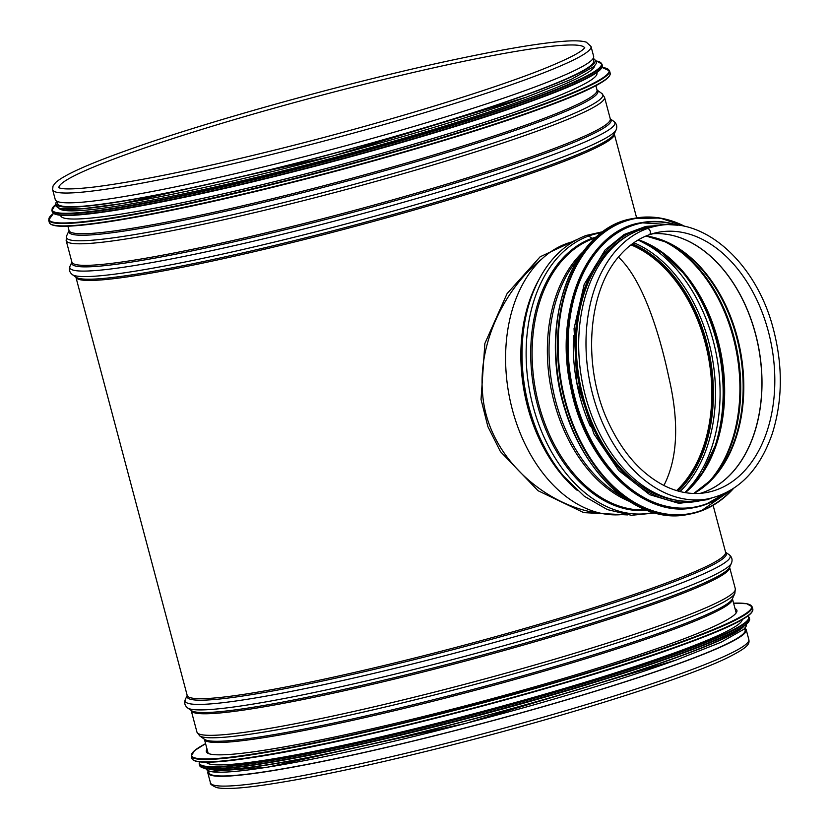 <?xml version="1.0" encoding="UTF-8"?>
<svg xmlns="http://www.w3.org/2000/svg" width="829" height="829" viewBox="0 0 829 829"><rect width="100%" height="100%" fill="white"/><g stroke="black" fill="none" stroke-linecap="round" stroke-linejoin="round"><path stroke-width="1.24" d="M601.75 513.452C550.041 508.612 487.514 459.66 482.613 393.848C477.597 340.222 507.369 286.026 541.772 259.062M576.414 239.778L540.156 256.793L507.068 293.642L484.861 343.507L481.038 399.391L487.898 426.666L500.426 451.587L538.031 490.706L583.709 512.623L627.47 514.913M677.718 490.923A137.707 94.133 79.5 0 0 705.883 342.418A137.707 94.133 79.5 0 0 631.936 244.14M618.434 257.145C641.169 277.85 658.516 328.553 668.671 376.667C679.355 422.199 677.77 458.468 663.894 485.473M630.993 244.856A136.588 93.366 -100.5 0 1 708.515 357.568A136.588 93.366 -100.5 0 1 676.578 490.592M524.363 90.848A278.554 22.704 165.1 0 1 230.566 174.753A278.554 22.704 165.1 0 1 55.253 199.561L52.641 189.748A278.554 22.704 165.1 0 0 327.673 140.07A278.554 22.704 165.1 0 0 591.025 46.497L593.637 56.31A278.554 22.704 165.1 0 1 524.363 90.848M744.701 628.413L745.136 630.05A277.435 22.611 165.1 0 1 482.841 723.24A277.435 22.611 165.1 0 1 208.918 772.732L208.483 771.094M744.877 628.227A278.554 22.704 165.1 0 1 746.224 629.76A278.554 22.704 165.1 0 1 676.951 664.309A278.554 22.704 165.1 0 1 383.143 748.204A278.554 22.704 165.1 0 1 207.841 773.022A278.554 22.704 165.1 0 1 208.245 771.011M735.043 608.641A274.534 22.373 165.1 0 1 736.908 610.424A274.534 22.373 165.1 0 1 668.64 644.475A274.534 22.373 165.1 0 1 379.081 727.157A274.534 22.373 165.1 0 1 206.307 751.613A274.534 22.373 165.1 0 1 207.043 749.126M742.245 619.595A277.435 22.611 165.1 0 1 673.189 653.356A277.435 22.611 165.1 0 1 384.096 736.1A277.435 22.611 165.1 0 1 206.234 762.214M749.105 621.014A284.192 23.16 165.1 0 1 678.63 654.651A284.192 23.16 165.1 0 1 614.154 676.267L611.004 677.262A277.435 22.611 165.1 0 1 348.781 747.033L345.548 747.737A284.192 23.16 165.1 0 1 200.991 766.856M741.147 627.905A277.435 22.611 165.1 0 1 674.454 658.102A277.435 22.611 165.1 0 1 401.505 737.022A277.435 22.611 165.1 0 1 211.312 768.887M60.579 215.239L60.724 215.768A277.435 22.611 -14.9 0 0 235.322 191.053A277.435 22.611 -14.9 0 0 527.949 107.49A277.435 22.611 -14.9 0 0 596.942 73.087L596.807 72.569M58.88 208.255A277.435 22.611 -14.9 0 0 237.312 181.893A277.435 22.611 -14.9 0 0 525.773 99.304A277.435 22.611 -14.9 0 0 594.807 65.657M56.859 201.24L57.45 203.478A277.435 22.611 -14.9 0 0 232.058 178.763A277.435 22.611 -14.9 0 0 524.684 95.2A277.435 22.611 -14.9 0 0 593.678 60.797L593.077 58.558M601.522 232.752A142.287 97.252 79.5 0 0 588.735 235.985A4.477 3.243 -109.8 0 0 586.051 235.477L586.051 235.477A4.477 3.243 70.2 0 1 588.735 235.985L592.041 238.348L588.735 235.985A142.287 97.252 79.5 0 0 531.555 400.2A142.287 97.252 79.5 0 0 653.407 512.467M595.367 237.902A138.826 94.889 79.5 0 0 593.191 238.648A2.238 1.627 70.2 0 1 592.041 238.348A2.238 1.627 -109.8 0 0 593.191 238.648L594.901 238.327L593.191 238.648A138.826 94.889 79.5 0 0 535.783 391.309A138.826 94.889 79.5 0 0 645.812 509.856M648.755 234.908A3.243 2.352 -109.8 0 0 649.024 234.835A3.243 2.352 -109.8 0 0 650.195 231.156A3.243 2.352 -109.8 0 0 647.086 228.649A3.243 2.352 70.2 0 1 650.195 231.156A3.243 2.352 70.2 0 1 649.024 234.825A3.243 2.352 70.2 0 1 648.755 234.908M657.345 225.861L650.04 227.219A138.826 94.889 79.5 0 0 639.781 230.006L647.086 228.649L639.781 230.006A138.826 94.889 79.5 0 0 583.616 388.635A138.826 94.889 79.5 0 0 700.681 500.229L707.987 498.871C738.173 492.167 759.654 470.292 772.421 433.235C782.752 400.044 782.939 364.822 772.97 327.579C755.872 262.638 703.78 215.975 657.345 225.861A138.826 94.889 79.5 0 0 647.086 228.649A138.826 94.889 79.5 0 0 590.922 387.278A138.826 94.889 79.5 0 0 707.987 498.871M573.254 241.571A138.826 94.889 79.5 0 0 566.684 243.56L571.482 242.679L566.684 243.56A138.826 94.889 79.5 0 0 509.939 399.505A138.826 94.889 79.5 0 0 623.854 514.363M573.564 335.527A137.707 94.133 79.5 0 0 590.455 426.552M627.004 236.192A137.707 94.133 79.5 0 0 579.678 381.475A137.707 94.133 79.5 0 0 675.956 500.115M636.631 217.892L614.289 133.915A278.554 22.704 165.1 0 1 350.936 227.488A278.554 22.704 165.1 0 1 75.905 277.176L187.188 695.407L185.354 699.427C184.028 702.816 184.784 705.645 187.613 707.925A282.005 22.984 165.1 0 0 465.028 656.288A282.005 22.984 165.1 0 0 731.427 563.223L729.499 567.388A279.072 22.746 165.1 0 1 465.877 659.48A279.072 22.746 165.1 0 1 191.354 710.577L187.613 707.925M713.116 505.327L725.572 552.155A278.554 22.704 165.1 0 1 462.219 645.718A278.554 22.704 165.1 0 1 187.188 695.407L187.281 695.262M595.896 85.677L597.046 90.029A273.187 22.269 165.1 0 1 338.771 181.789A273.187 22.269 165.1 0 1 69.045 230.514L67.895 226.172M596.921 89.978L597.087 90.123A273.694 22.31 165.1 0 1 339.154 183.199A273.694 22.31 165.1 0 1 69.056 230.576L66.621 235.902A277.539 22.621 165.1 0 0 340.429 188.017A277.539 22.621 165.1 0 0 601.833 93.49L597.046 90.029M601.833 93.49L604.538 97.273A278.554 22.704 165.1 0 1 341.185 190.836A278.554 22.704 165.1 0 1 66.154 240.524L66.621 235.902M604.538 97.273L610.268 118.827A278.554 22.704 165.1 0 1 346.916 212.39A278.554 22.704 165.1 0 1 71.885 262.078L66.154 240.524M610.289 118.868A279.072 22.746 165.1 0 1 347.299 213.809A279.072 22.746 165.1 0 1 71.895 262.13L70.05 266.099A282.005 22.984 165.1 0 0 348.263 217.467A282.005 22.984 165.1 0 0 613.864 121.407L610.279 118.858M72.31 274.596L76.05 277.249A279.072 22.746 165.1 0 0 350.584 226.151A279.072 22.746 165.1 0 0 614.196 134.06L616.123 129.894A282.005 22.984 165.1 0 1 349.724 222.96A282.005 22.984 165.1 0 1 72.31 274.596C69.481 272.316 68.734 269.487 70.05 266.099M58.859 187.696A272.067 22.176 165.1 0 1 126.578 154.339A272.067 22.176 165.1 0 1 411.339 72.911A272.067 22.176 165.1 0 1 584.611 47.802M732.411 598.704L732.421 598.807A273.187 22.269 165.1 0 1 474.147 690.567A273.187 22.269 165.1 0 1 204.421 739.302L208.183 753.395M732.339 598.911A273.694 22.31 165.1 0 1 473.794 689.241A273.694 22.31 165.1 0 1 204.556 739.354L199.644 735.831A277.539 22.621 165.1 0 0 472.675 685.023A277.539 22.621 165.1 0 0 734.857 593.429L732.339 598.911M729.572 567.16L735.323 588.808A278.554 22.704 165.1 0 1 471.97 682.371A278.554 22.704 165.1 0 1 196.939 732.059L199.644 735.831M729.582 567.243A278.554 22.704 165.1 0 1 466.23 660.817A278.554 22.704 165.1 0 1 191.198 710.494L196.939 732.059M187.199 695.448A279.072 22.746 165.1 0 0 462.592 647.138A279.072 22.746 165.1 0 0 725.582 552.197L729.157 554.736A282.005 22.984 165.1 0 1 463.566 650.796A282.005 22.984 165.1 0 1 185.354 699.427M746.224 629.76L748.836 639.573A278.554 22.704 165.1 0 1 485.483 733.137A278.554 22.704 165.1 0 1 210.452 782.825L207.841 773.022M191.281 756.069A290.202 23.647 165.1 0 0 373.92 730.225A290.202 23.647 165.1 0 0 679.998 642.817A290.202 23.647 165.1 0 0 752.162 606.828L746.742 603.719L733.582 603.16A289.746 23.616 165.1 0 1 679.562 642.444A289.746 23.616 165.1 0 1 330.978 739.302A289.746 23.616 165.1 0 1 205.582 743.654L194.442 750.67L191.281 756.069L191.924 758.462A290.202 23.647 165.1 0 0 374.553 732.618A290.202 23.647 165.1 0 0 680.63 645.211A290.202 23.647 165.1 0 0 752.805 609.222C753.25 616.03 729.137 628.185 680.464 645.687A289.777 23.616 165.1 0 1 383.827 730.867A289.777 23.616 165.1 0 1 193.509 760.162M752.266 611.491A289.777 23.616 165.1 0 1 680.443 645.698C572.279 685.479 349.797 743.582 250.69 757.789C213.727 763.468 194.141 763.696 191.924 758.462M747.841 616.03A284.15 23.16 165.1 0 1 678.008 652.464A284.15 23.16 165.1 0 1 370.718 739.789A284.15 23.16 165.1 0 1 199.602 761.903M747.986 615.916L749.219 617.543A284.606 23.191 165.1 0 1 678.443 652.827A284.606 23.191 165.1 0 1 378.273 738.556A284.606 23.191 165.1 0 1 199.157 763.903L199.426 761.882M678.806 654.164A284.606 23.191 165.1 0 1 378.625 739.882A284.606 23.191 165.1 0 1 199.509 765.229C201.478 774.151 258.866 766.483 345.548 747.737A284.192 23.16 165.1 0 0 614.154 676.267L678.63 654.641C726.359 637.48 750.017 625.553 749.582 618.869A284.606 23.191 165.1 0 1 678.806 654.164M744.079 625.999A279.01 22.735 165.1 0 1 675.583 657.884A279.01 22.735 165.1 0 1 394.739 738.774A279.01 22.735 165.1 0 1 207.82 768.69M676.153 660.05A279.01 22.735 165.1 0 1 379.537 744.618A279.01 22.735 165.1 0 1 206.224 768.514M51.035 224.265A289.746 23.616 -14.9 0 0 241.778 194.774A289.746 23.616 -14.9 0 0 537.814 109.739A289.746 23.616 -14.9 0 0 609.574 75.646M538.021 109.241A290.202 23.647 -14.9 0 0 610.196 73.253C610.641 80.061 586.528 92.216 537.855 109.729C449.463 141.977 285.114 187.188 174.359 209.706C129.801 218.856 96.382 224.234 74.123 225.84C58.807 227.011 50.538 225.902 49.315 222.493A290.202 23.647 -14.9 0 0 231.944 196.649A290.202 23.647 -14.9 0 0 538.021 109.241M49.315 222.493L48.673 220.099A290.202 23.647 -14.9 0 0 231.312 194.255A290.202 23.647 -14.9 0 0 537.389 106.848A290.202 23.647 -14.9 0 0 609.553 70.859L602.051 67.45A289.777 23.616 -14.9 0 1 536.964 106.475A289.777 23.616 -14.9 0 1 205.198 199.675A289.777 23.616 -14.9 0 1 53.512 213.416M53.947 213.53A284.15 23.16 -14.9 0 0 240.99 184.608A284.15 23.16 -14.9 0 0 531.337 101.211A284.15 23.16 -14.9 0 0 601.709 67.781M531.544 100.713A284.606 23.191 -14.9 0 0 602.32 65.429C602.756 72.113 579.108 84.03 531.368 101.2C444.686 132.837 283.508 177.168 174.898 199.25C131.2 208.224 98.423 213.499 76.6 215.074C61.574 216.224 53.46 215.136 52.248 211.789A284.606 23.191 -14.9 0 0 231.364 186.442A284.606 23.191 -14.9 0 0 531.544 100.713M52.248 211.789L51.895 210.452A284.606 23.191 -14.9 0 0 231.011 185.105A284.606 23.191 -14.9 0 0 531.192 99.387A284.606 23.191 -14.9 0 0 601.958 64.092L596.507 61.004M51.895 210.452L55.108 205.064A284.192 23.16 -14.9 0 0 209.571 189.489A284.192 23.16 -14.9 0 0 530.778 99.014A284.192 23.16 -14.9 0 0 596.517 61.035M56.548 204.867A279.01 22.735 -14.9 0 0 225.934 182.608A279.01 22.735 -14.9 0 0 526.384 97.148M56.797 201.209A279.01 22.735 -14.9 0 0 218.493 182.017A279.01 22.735 -14.9 0 0 525.804 94.993A279.01 22.735 -14.9 0 0 593.118 58.496M658.527 232.244L649.024 234.825C638.175 238.762 628.475 245.622 619.916 255.394C587.212 291.031 581.948 367.661 608.921 423.526C623.056 453.256 641.573 474.001 664.454 485.753C678.754 492.778 692.868 495.027 706.805 492.488A132.339 90.454 79.5 0 0 771.602 345.869A132.339 90.454 79.5 0 0 658.527 232.244A132.339 90.454 79.5 0 0 649.262 234.721M700.37 493.328A132.339 90.454 79.5 0 0 758.784 348.253A132.339 90.454 79.5 0 0 652.226 233.768A132.35 90.465 79.5 0 1 758.68 348.273A132.35 90.465 79.5 0 1 700.339 493.328M693.832 493.473A134.132 91.677 79.5 0 0 740.546 351.631A134.132 91.677 79.5 0 0 646.071 235.985M695.635 492.457A134.443 91.895 79.5 0 0 711.469 479.68A134.443 91.895 79.5 0 0 739.893 351.755A134.443 91.895 79.5 0 0 667.49 242.534A134.443 91.895 79.5 0 0 648.123 236.286M709.914 481.266A137.386 93.905 79.5 0 0 737.395 352.221A137.386 93.905 79.5 0 0 665.459 241.612M706.059 484.841A137.707 94.133 79.5 0 0 736.577 352.366A137.707 94.133 79.5 0 0 660.578 239.654M685.355 492.644A137.707 94.133 79.5 0 0 721.323 355.195A137.707 94.133 79.5 0 0 638.454 239.799M685.282 492.633A138.484 94.651 79.5 0 0 715.23 445.587L715.23 445.587A138.484 94.651 79.5 0 0 683.22 273L683.22 273A138.484 94.651 79.5 0 0 638.392 239.83M714.888 446.593A141.417 96.661 79.5 0 0 682.536 272.192M684.858 492.561A141.417 96.661 79.5 0 0 716.65 356.066A141.417 96.661 79.5 0 0 638.019 240.058M679.987 491.535A138.484 94.651 79.5 0 0 712.121 356.905A138.484 94.651 79.5 0 0 633.843 242.762M678.215 491.069A137.707 94.133 79.5 0 0 710.07 357.289A137.707 94.133 79.5 0 0 632.351 243.83M538.332 280.689A138.826 94.889 79.5 0 0 577.222 490.374M530.011 300.865L530.011 300.865A139.345 95.242 79.5 0 0 562.217 474.53L563.585 476.167A142.287 97.252 79.5 0 1 530.695 298.844L530.011 300.865M596.455 236.928A139.345 95.242 79.5 0 0 592.041 238.348A139.345 95.242 79.5 0 0 534.746 393.236A139.345 95.242 79.5 0 0 647.18 510.384M582.704 252.109A138.826 94.889 79.5 0 0 550.725 386.842A138.826 94.889 79.5 0 0 628.89 501.141M578.331 258.513A138.402 94.599 79.5 0 0 552.394 386.532A138.402 94.599 79.5 0 0 622.517 496.737M555.585 346.449A135.459 92.589 79.5 0 0 569.741 422.8M556.166 332.201A150.018 102.547 79.5 0 0 575.399 435.888M687.935 514.426C635.149 526.166 574.652 466.945 560.062 389.495C542.083 309.59 577.388 226.649 633.055 218.535A150.474 102.848 79.5 0 0 559.378 385.236A150.474 102.848 79.5 0 0 687.935 514.426L689.728 514.094A150.474 102.848 79.5 0 0 700.847 511.078A150.474 102.848 79.5 0 0 733.624 488.374M685.044 226.462A150.474 102.848 79.5 0 0 634.838 218.203A150.474 102.848 79.5 0 0 561.16 384.905A150.474 102.848 79.5 0 0 689.728 514.094L700.878 511.068L733.779 488.271M684.329 226.307A150.049 102.558 79.5 0 0 558.487 357.89A150.049 102.558 79.5 0 0 701.054 510.612A150.049 102.558 79.5 0 0 733.012 488.778M566.953 332.201A144.422 98.713 79.5 0 0 585.471 432.023M641.48 222.659A144.878 99.024 79.5 0 0 640.983 222.752A144.878 99.024 79.5 0 0 570.041 383.257A144.878 99.024 79.5 0 0 693.832 507.649A144.878 99.024 79.5 0 0 694.319 507.545M677.552 225.208A144.878 99.024 79.5 0 0 641.978 222.566A144.878 99.024 79.5 0 0 571.036 383.071A144.878 99.024 79.5 0 0 694.816 507.462A144.878 99.024 79.5 0 0 705.531 504.55A144.878 99.024 79.5 0 0 727.085 492.239M676.402 225.084A144.474 98.744 79.5 0 0 569.243 366.573A144.474 98.744 79.5 0 0 705.738 504.105A144.474 98.744 79.5 0 0 726.059 492.768M654.402 226.41A139.282 95.2 79.5 0 0 578.621 381.672A139.282 95.2 79.5 0 0 705.044 499.421M616.123 129.894C617.45 126.516 616.693 123.687 613.864 121.407M584.735 47.564L584.134 48.403C580.88 52.144 569.606 58.061 550.301 66.165C495.587 89.066 375.185 125.531 266.347 152.142C192.131 170.277 134.754 181.903 94.226 187.012C75.377 189.188 63.802 189.499 59.522 187.965L58.631 187.551M591.025 46.497L586.321 42.175C581.585 40.662 573.357 40.424 561.637 41.45C538.912 43.377 505.721 48.901 462.064 58.03C356.843 79.853 205.488 121.687 123.138 151.728C86.32 164.961 63.812 175.251 55.616 182.577L53.004 186.048L52.641 189.748M732.421 598.807L736.183 612.911M735.323 588.808L734.857 593.429M729.157 554.736C731.986 557.005 732.743 559.844 731.427 563.223M748.836 639.573C749.613 643.843 748.991 647.128 725.841 658.558C682.122 679.448 564.435 716.494 450.479 745.323C368.48 766.037 304.077 779.581 257.291 785.975C237.177 788.648 223.581 789.177 216.504 787.55C211.799 785.374 209.778 783.799 210.452 782.825M752.162 606.828L752.805 609.222M199.157 763.903L199.509 765.229M749.219 617.543L749.582 618.869M746.369 624.258L746.1 626.361L743.862 629.273L721.095 642.226L676.246 660.019L466.095 723.292L267.549 767.177L209.903 771.478L204.97 768.317M610.196 73.253L609.553 70.859M53.491 213.405L48.673 220.099M602.32 65.429L601.958 64.092M56.6 201.095L55.253 205.582L59.989 208.556L82.517 208.763L122.599 203.509L332.926 156.018L526.467 97.128L571.088 79.439L593.927 66.527L596.31 63.512L596.631 61.543L593.232 58.31M711.469 479.68L693.749 493.473M667.49 242.534L645.988 236.016M715.23 445.587L702.505 472.395L685.065 492.592M683.22 273L661.729 252.544L638.206 239.944M530.695 298.844C542.011 266.534 560.456 245.415 586.051 235.477L602.984 231.664M655.159 512.954L631.439 515.296L607.367 509.597L584.341 496.27L563.585 476.167M633.055 218.535L659.967 218.017L685.22 226.504M677.697 225.219L640.983 222.752C587.388 230.566 553.389 310.429 570.704 387.361C584.746 461.919 642.993 518.954 693.832 507.649L705.562 504.54L727.209 492.177M660.599 225.343L645.76 226.421L624.113 234.493L605.16 249.902L584.207 284.316L574.051 328.605L576.849 382.697L593.978 434.033L618.766 470.54L649.729 494.685L678.92 503.358L707.5 499.659L711.209 498.188"/></g></svg>
